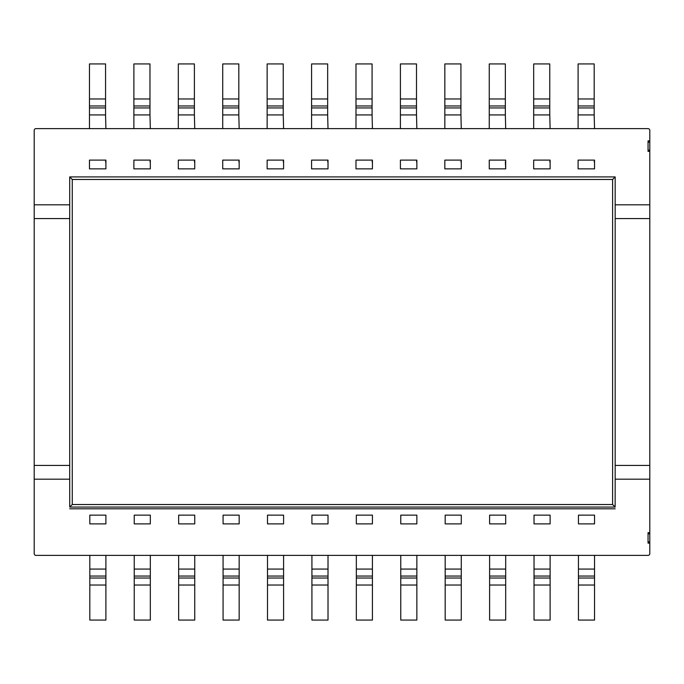 <?xml version="1.0" encoding="UTF-8"?>
<svg xmlns="http://www.w3.org/2000/svg" width="684" height="684" viewBox="0 0 684 684"><rect width="100%" height="100%" fill="white"/><g stroke="black" fill="none" stroke-linecap="round" stroke-linejoin="round"><path stroke-width="1.03" d="M150.326 160.116L150.326 168.862L150.326 160.116L149.976 161.869M150.326 128.635L149.976 114.929L133.884 114.929L133.884 98.975L149.976 98.975L149.976 105.969L133.884 105.969M194.743 160.116L194.743 168.862L194.743 160.116L194.393 161.869M194.743 128.635L194.393 114.929L178.31 114.929L178.31 98.975L194.393 98.975L194.393 105.969L178.31 105.969M283.586 160.116L283.586 168.862L283.586 160.116L283.236 161.869M283.586 128.635L283.236 114.929L267.145 114.929L267.145 98.975L283.236 98.975L283.236 105.969L267.145 105.969M372.429 160.116L372.429 168.862L372.429 160.116L372.079 161.869M372.429 128.635L372.079 114.929L355.988 114.929L355.988 98.975L372.079 98.975L372.079 105.969L355.988 105.969M461.272 160.116L461.272 168.862L461.272 160.116L460.922 161.869M461.272 128.635L460.922 114.929L444.831 114.929L444.831 98.975L460.922 98.975L460.922 105.969L444.831 105.969M550.116 160.116L550.116 168.862L550.116 160.116L549.765 161.869M550.116 128.635L549.765 114.929L533.674 114.929L533.674 98.975L549.765 98.975L549.765 105.969L533.674 105.969M594.533 160.116L594.533 168.862L594.533 160.116L594.182 161.869M594.533 128.635L594.182 114.929L578.1 114.929L578.1 98.975L594.182 98.975L594.182 105.969L578.1 105.969M105.9 128.635L105.55 114.929L89.467 114.929L89.467 98.975L105.55 98.975L105.55 105.969L89.467 105.969M105.55 161.869L105.9 160.116L105.9 168.862L105.9 160.116M505.69 160.116L505.69 168.862L505.348 161.869M505.69 128.635L505.348 114.929L489.257 114.929L489.257 98.975L505.348 98.975L505.348 105.969L489.257 105.969M416.855 160.116L416.855 168.862L416.855 160.116L416.505 161.869M416.855 128.635L416.505 114.929L400.414 114.929L400.414 98.975L416.505 98.975L416.505 105.969L400.414 105.969M328.012 160.116L328.012 168.862L328.012 160.116L327.662 161.869M328.012 128.635L327.662 114.929L311.571 114.929L311.571 98.975L327.662 98.975L327.662 105.969L311.571 105.969M239.169 160.116L239.169 168.862L239.169 160.116L238.819 161.869M239.169 128.635L238.819 114.929L222.727 114.929L222.727 98.975L238.819 98.975L238.819 105.969L222.727 105.969M649.8 479.185L615.173 479.185L615.173 204.815L649.8 204.815L649.8 532.622L648.047 532.622L648.047 543.122L649.8 543.122L649.8 553.612A1.753 1.753 0 0 1 648.047 555.365L35.953 555.365A1.753 1.753 0 0 1 34.2 553.612L34.2 130.387A1.753 1.753 0 0 1 35.953 128.635L648.047 128.635A1.753 1.753 0 0 1 649.8 130.387L649.8 140.878L648.047 140.878L648.047 151.378L649.8 151.378L649.8 204.815M69.7 176.908L615.173 176.908L612.607 179.473L612.607 504.527L72.265 504.527L72.265 179.473L69.7 176.908L69.7 218.572L34.2 218.572M612.607 179.473L72.265 179.473M612.607 504.527L615.138 507.066L69.734 507.066L72.265 504.527M34.2 465.428L69.7 465.428L69.7 218.572M69.7 465.428L69.7 479.185L34.2 479.185M648.047 533.862L649.8 533.862L649.8 543.122M649.8 541.882L648.047 541.882M649.8 533.862L649.8 532.622M69.734 507.066L69.7 479.185M615.173 479.185L615.138 507.066M615.173 465.428L649.8 465.428M649.8 218.572L615.173 218.572M648.047 142.118L649.8 142.118L649.8 150.138L648.047 150.138M649.8 142.118L649.8 140.878M34.2 204.815L69.7 204.815M615.173 176.908L615.173 204.815M649.8 150.138L649.8 151.378M89.818 515.138L89.818 523.884L105.9 523.884L105.9 515.138L89.818 515.138M578.45 585.025L578.45 620.072L594.533 620.072L594.533 585.025L578.45 585.025L578.45 578.031L594.533 578.031L594.533 585.025M594.533 576.056L578.45 576.056L578.45 569.071L594.533 569.071L594.533 578.031M578.45 576.056L578.45 578.031M594.533 569.071L594.533 555.365M578.45 569.071L578.45 555.365M578.45 515.138L578.45 523.884L594.533 523.884L594.533 515.138L578.45 515.138M445.181 585.025L445.181 620.072L461.272 620.072L461.272 585.025L445.181 585.025L445.181 578.031L461.272 578.031L461.272 585.025M461.272 576.056L445.181 576.056L445.181 569.071L461.272 569.071L461.272 578.031M445.181 576.056L445.181 578.031M461.272 569.071L461.272 555.365M445.181 569.071L445.181 555.365M445.181 515.138L445.181 523.884L461.272 523.884L461.272 515.138L445.181 515.138M400.414 107.944L416.505 107.944L416.505 114.929M416.505 107.944L416.505 105.969M400.414 98.975L400.414 63.928L416.505 63.928L416.505 98.975M400.414 114.929L400.414 128.635M416.505 160.116L400.414 160.116L400.414 168.862L416.505 168.862M133.884 98.975L133.884 63.928L149.976 63.928L149.976 98.975M133.884 107.944L149.976 107.944L149.976 105.969M149.976 107.944L149.976 114.929M133.884 114.929L133.884 128.635M149.976 160.116L133.884 160.116L133.884 168.862L149.976 168.862M489.607 585.025L489.607 620.072L505.69 620.072L505.69 585.025L489.607 585.025L489.607 578.031L505.69 578.031L505.69 585.025M505.69 576.056L489.607 576.056L489.607 569.071L505.69 569.071L505.69 578.031M489.607 576.056L489.607 578.031M505.69 569.071L505.69 555.365M489.607 569.071L489.607 555.365M489.607 515.138L489.607 523.884L505.69 523.884L505.69 515.138L489.607 515.138M267.495 585.025L267.495 620.072L283.586 620.072L283.586 585.025L267.495 585.025L267.495 578.031L283.586 578.031L283.586 585.025M283.586 576.056L267.495 576.056L267.495 569.071L283.586 569.071L283.586 578.031M267.495 576.056L267.495 578.031M283.586 569.071L283.586 555.365M267.495 569.071L267.495 555.365M267.495 515.138L267.495 523.884L283.586 523.884L283.586 515.138L267.495 515.138M400.764 585.025L400.764 620.072L416.855 620.072L416.855 585.025L400.764 585.025L400.764 578.031L416.855 578.031L416.855 585.025M416.855 576.056L400.764 576.056L400.764 569.071L416.855 569.071L416.855 578.031M400.764 576.056L400.764 578.031M416.855 569.071L416.855 555.365M400.764 569.071L400.764 555.365M400.764 515.138L400.764 523.884L416.855 523.884L416.855 515.138L400.764 515.138M178.652 585.025L178.652 620.072L194.743 620.072L194.743 585.025L178.652 585.025L178.652 578.031L194.743 578.031L194.743 585.025M194.743 576.056L178.652 576.056L178.652 569.071L194.743 569.071L194.743 578.031M178.652 576.056L178.652 578.031M194.743 569.071L194.743 555.365M178.652 569.071L178.652 555.365M178.652 515.138L178.652 523.884L194.743 523.884L194.743 515.138L178.652 515.138M444.831 98.975L444.831 63.928L460.922 63.928L460.922 98.975M444.831 107.944L460.922 107.944L460.922 105.969M460.922 107.944L460.922 114.929M444.831 114.929L444.831 128.635M460.922 160.116L444.831 160.116L444.831 168.862L460.922 168.862M578.1 98.975L578.1 63.928L594.182 63.928L594.182 98.975M578.1 107.944L594.182 107.944L594.182 105.969M594.182 107.944L594.182 114.929M578.1 114.929L578.1 128.635M594.182 160.116L578.1 160.116L578.1 168.862L594.182 168.862M356.338 585.025L356.338 620.072L372.429 620.072L372.429 585.025L356.338 585.025L356.338 578.031L372.429 578.031L372.429 585.025M372.429 576.056L356.338 576.056L356.338 569.071L372.429 569.071L372.429 578.031M356.338 576.056L356.338 578.031M372.429 569.071L372.429 555.365M356.338 569.071L356.338 555.365M356.338 515.138L356.338 523.884L372.429 523.884L372.429 515.138L356.338 515.138M489.257 98.975L489.257 63.928L505.348 63.928L505.348 98.975M489.257 107.944L505.348 107.944L505.348 105.969M505.348 107.944L505.348 114.929M489.257 114.929L489.257 128.635M505.348 160.116L489.257 160.116L489.257 168.862L505.348 168.862M355.988 98.975L355.988 63.928L372.079 63.928L372.079 98.975M355.988 107.944L372.079 107.944L372.079 105.969M372.079 107.944L372.079 114.929M355.988 114.929L355.988 128.635M372.079 160.116L355.988 160.116L355.988 168.862L372.079 168.862M222.727 98.975L222.727 63.928L238.819 63.928L238.819 98.975M222.727 107.944L238.819 107.944L238.819 105.969M238.819 107.944L238.819 114.929M222.727 114.929L222.727 128.635M238.819 160.116L222.727 160.116L222.727 168.862L238.819 168.862M134.235 585.025L134.235 620.072L150.326 620.072L150.326 585.025L134.235 585.025L134.235 578.031L150.326 578.031L150.326 585.025M150.326 576.056L134.235 576.056L134.235 569.071L150.326 569.071L150.326 578.031M134.235 576.056L134.235 578.031M150.326 569.071L150.326 555.365M134.235 569.071L134.235 555.365M134.235 515.138L134.235 523.884L150.326 523.884L150.326 515.138L134.235 515.138M223.078 585.025L223.078 620.072L239.169 620.072L239.169 585.025L223.078 585.025L223.078 578.031L239.169 578.031L239.169 585.025M239.169 576.056L223.078 576.056L223.078 569.071L239.169 569.071L239.169 578.031M223.078 576.056L223.078 578.031M239.169 569.071L239.169 555.365M223.078 569.071L223.078 555.365M223.078 515.138L223.078 523.884L239.169 523.884L239.169 515.138L223.078 515.138M89.467 98.975L89.467 63.928L105.55 63.928L105.55 98.975M89.467 107.944L105.55 107.944L105.55 105.969M105.55 107.944L105.55 114.929M89.467 114.929L89.467 128.635M105.55 160.116L89.467 160.116L89.467 168.862L105.55 168.862M311.921 585.025L311.921 620.072L328.012 620.072L328.012 585.025L311.921 585.025L311.921 578.031L328.012 578.031L328.012 585.025M328.012 576.056L311.921 576.056L311.921 569.071L328.012 569.071L328.012 578.031M311.921 576.056L311.921 578.031M328.012 569.071L328.012 555.365M311.921 569.071L311.921 555.365M311.921 515.138L311.921 523.884L328.012 523.884L328.012 515.138L311.921 515.138M533.674 98.975L533.674 63.928L549.765 63.928L549.765 98.975M533.674 107.944L549.765 107.944L549.765 105.969M549.765 107.944L549.765 114.929M533.674 114.929L533.674 128.635M549.765 160.116L533.674 160.116L533.674 168.862L549.765 168.862M178.31 98.975L178.31 63.928L194.393 63.928L194.393 98.975M178.31 107.944L194.393 107.944L194.393 105.969M194.393 107.944L194.393 114.929M178.31 114.929L178.31 128.635M194.393 160.116L178.31 160.116L178.31 168.862L194.393 168.862M267.145 98.975L267.145 63.928L283.236 63.928L283.236 98.975M267.145 107.944L283.236 107.944L283.236 105.969M283.236 107.944L283.236 114.929M267.145 114.929L267.145 128.635M283.236 160.116L267.145 160.116L267.145 168.862L283.236 168.862M534.024 585.025L534.024 620.072L550.116 620.072L550.116 585.025L534.024 585.025L534.024 578.031L550.116 578.031L550.116 585.025M550.116 576.056L534.024 576.056L534.024 569.071L550.116 569.071L550.116 578.031M534.024 576.056L534.024 578.031M550.116 569.071L550.116 555.365M534.024 569.071L534.024 555.365M534.024 515.138L534.024 523.884L550.116 523.884L550.116 515.138L534.024 515.138M311.571 98.975L311.571 63.928L327.662 63.928L327.662 98.975M311.571 107.944L327.662 107.944L327.662 105.969M327.662 107.944L327.662 114.929M311.571 114.929L311.571 128.635M327.662 160.116L311.571 160.116L311.571 168.862L327.662 168.862M89.818 585.025L89.818 620.072L105.9 620.072L105.9 585.025L89.818 585.025L89.818 578.031L105.9 578.031L105.9 585.025M105.9 576.056L89.818 576.056L89.818 569.071L105.9 569.071L105.9 578.031M89.818 569.071L89.818 555.365M105.9 569.071L105.9 555.365M89.818 576.056L89.818 578.031M615.173 508.81L69.7 508.81"/></g></svg>
